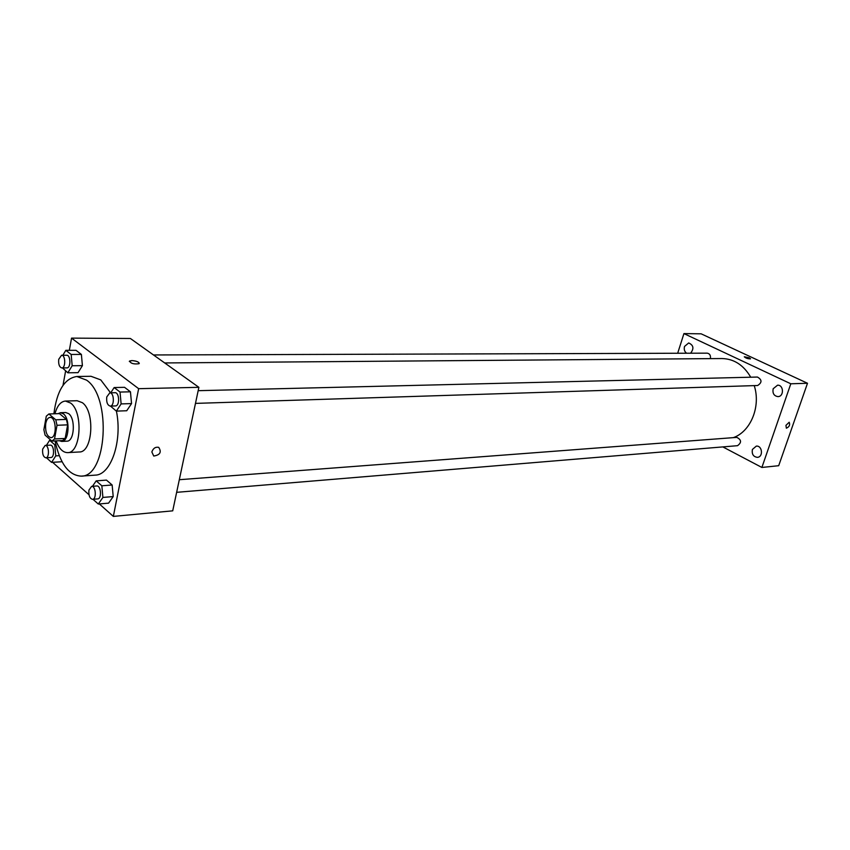 <?xml version="1.0" encoding="UTF-8"?>
<svg xmlns="http://www.w3.org/2000/svg" width="850" height="850" viewBox="0 0 850 850"><rect width="100%" height="100%" fill="white"/><g stroke="black" fill="none" stroke-linecap="round" stroke-linejoin="round"><path stroke-width="1.27" d="M45.741 423.523C46.516 419.709 47.94 417.679 50.012 417.403C56.334 416.659 57.226 437.846 50.873 437.633C46.792 436.337 45.082 431.63 45.741 423.523M45.093 435.147L51.924 441.086L54.538 438.961L57.014 425.287L55.771 419.804L48.886 413.982L46.293 416.171L43.871 429.717L45.093 435.147M55.771 419.804L66.406 419.401L59.479 413.61L48.886 413.982M66.406 419.401L67.649 424.851L57.014 425.287M51.924 441.086L62.528 440.566L65.163 438.441L67.649 424.851M59.277 440.725L61.689 441.437C69.052 441.83 70.507 418.976 63.41 413.844L60.477 412.707L58.066 413.652M60.477 412.707L65.726 412.526L68.68 413.652C75.788 418.774 74.322 441.564 66.948 441.171L61.689 441.437M65.163 438.441L54.538 438.961M56.1 440.884C59.022 448.641 62.857 452.561 67.607 452.625C80.888 453.326 83.47 412.112 70.624 403.049L65.418 401.051C60.69 401.519 57.194 405.758 54.931 413.769M67.607 452.625L79.316 451.966C92.661 452.646 95.285 411.708 82.376 402.698L77.148 400.722L65.418 401.051M55.048 440.938C59.978 463.579 68.648 475.309 81.058 476.127C106.962 477.381 111.871 397.056 86.573 380.131L76.84 376.497C64.526 378.367 56.886 390.798 53.89 413.801M76.84 376.497L90.982 376.284L100.767 379.897L110.553 392.817M116.407 411.113C122.613 441.139 110.925 475.171 95.168 475.139L81.058 476.127M110.468 406.087L116.333 411.113L126.724 410.752L131.548 403.591L130.454 391.808L124.557 387.324L114.155 387.547L110.713 392.817M92.979 499.29L98.292 504.029L108.577 503.147L113.209 496.581L112.147 484.999L106.473 480.112L96.188 480.866L92.459 486.306M99.344 503.944L113.337 516.407L138.646 388.673L71.549 338.119L69.339 350.338M65.599 371.025L63.006 385.358M52.604 462.315L88.984 494.721M62.464 367.922L67.841 372.799L78.041 372.661L82.407 365.649L81.387 354.429L76.022 350.328L65.811 350.338L62.836 355.257M61.667 461.763L51.584 462.379L55.771 455.876L54.782 444.773L49.619 440.279L46.41 445.347M113.337 516.407L172.72 510.839L198.879 387.324L130.379 338.481L71.549 338.119M198.879 387.324L138.646 388.673M129.317 361.42L131.846 360.57C136.946 361.059 139.336 362.111 139.018 363.726C133.737 364.374 130.602 363.481 129.604 361.027L131.846 360.57C136.127 360.889 138.614 361.813 139.294 363.343M151.852 451.945C153.17 448.311 155.444 446.771 158.684 447.334C161.808 452.094 160.151 454.994 153.733 456.036L151.852 451.945L153.733 456.036C160.151 454.984 161.798 452.083 158.684 447.334M164.688 362.95L721.979 358.541C734.039 358.859 743.622 365.075 750.731 377.209M754.237 385.613C761.026 406.438 750.709 431.587 733.348 437.633M198.167 390.681L757.435 377.049C762.089 379.737 762.163 382.553 757.648 385.507L195.479 403.389M153.489 354.96L707.2 353.154C709.793 353.653 710.855 355.481 710.366 358.636M179.318 479.708L736.812 437.378C741.497 439.79 741.742 442.563 737.534 445.687L176.641 492.331M722.84 446.909L761.887 467.457L790.808 383.786L683.931 333.593L677.684 353.249M773.171 388.748C772.374 393.327 773.957 395.951 777.941 396.61C784.21 396.631 783.774 384.71 777.537 385.199L773.171 388.748M690.604 353.207C694.195 348.532 693.547 345.121 688.67 342.964L684.526 346.439C683.814 349.361 684.505 351.613 686.588 353.217M752.409 449.438C751.655 454.155 753.323 456.79 757.414 457.342C763.502 457.045 762.333 445.326 756.298 446.123L752.409 449.438M761.887 467.457L778.696 465.704L807.5 383.265L790.808 383.786M785.952 425.351L789.193 422.248C790.245 424.915 789.299 426.891 786.356 428.198L785.952 425.351L786.356 428.198C789.299 426.891 790.245 424.904 789.193 422.248M807.5 383.265L701.133 333.816L683.931 333.593M744.292 356.83L749.254 357.797L750.476 358.87C747.692 358.828 745.652 358.126 744.345 356.766L749.254 357.797L750.529 358.796M46.453 457.767L51.584 462.379M45.209 445.411L50.299 445.145C54.156 444.635 54.814 457.587 50.936 457.502L45.847 457.799C43.329 457.002 42.266 454.102 42.67 449.087L45.209 445.411C49.056 444.901 49.725 457.884 45.847 457.799M59.234 455.674L55.771 455.876M55.834 444.72L54.782 444.773M50.926 440.215L49.619 440.279M98.292 504.029L102.903 497.431L101.841 485.786L96.188 480.866M91.619 486.37L96.804 485.977C101.012 485.329 101.957 498.865 97.707 498.897L92.522 499.332C89.696 498.514 88.496 495.433 88.942 490.089L91.619 486.37C95.816 485.733 96.762 499.301 92.522 499.332M108.577 503.147L113.209 496.581L102.903 497.431M113.209 496.581L112.147 484.999L101.841 485.786M112.147 484.999L106.473 480.112M67.841 372.799L72.186 365.744L71.166 354.461L65.811 350.338M61.583 355.257L66.736 355.247C70.762 354.918 70.986 368.156 66.948 367.88L61.806 367.933C59.319 367.104 58.299 364.225 58.735 359.284L61.583 355.257C65.609 354.928 65.832 368.209 61.806 367.933M78.041 372.661L82.407 365.649L72.186 365.744M82.407 365.649L81.387 354.429L71.166 354.461M81.387 354.429L76.022 350.328M116.333 411.113L121.125 403.909L120.031 392.062L114.155 387.547M109.799 392.838L115.047 392.711C119.468 392.275 119.903 406.119 115.473 405.928L110.224 406.098C107.429 405.237 106.282 402.188 106.76 396.929L109.799 392.838C114.208 392.402 114.654 406.289 110.224 406.098M126.724 410.752L131.548 403.591L121.125 403.909M131.548 403.591L130.454 391.808L120.031 392.062M130.454 391.808L124.557 387.324"/></g></svg>
